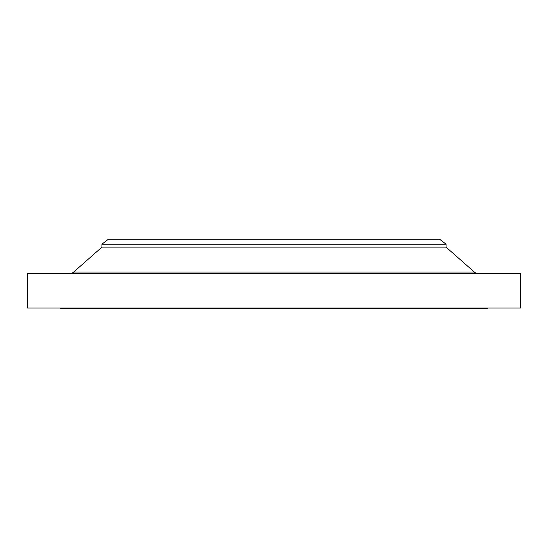 <?xml version="1.0" encoding="UTF-8"?>
<svg xmlns="http://www.w3.org/2000/svg" width="548" height="548" viewBox="0 0 548 548"><rect width="100%" height="100%" fill="white"/><g stroke="black" fill="none" stroke-linecap="round" stroke-linejoin="round"><path stroke-width="0.82" d="M478.589 273.644A6.453 6.453 0 0 1 474.328 272.034L446.045 247.121L101.955 247.121L73.672 272.034L474.328 272.034M69.411 273.644A6.453 6.453 0 0 0 73.672 272.034M101.955 244.182L446.045 244.182L439.592 239.229L108.408 239.229L101.955 244.182L101.955 247.121M446.045 244.182L446.045 247.121M520.6 273.644L27.4 273.644L27.4 308.051L520.6 308.051L520.6 273.644M60.732 308.051L60.732 308.771L487.268 308.771L487.268 308.051"/></g></svg>
